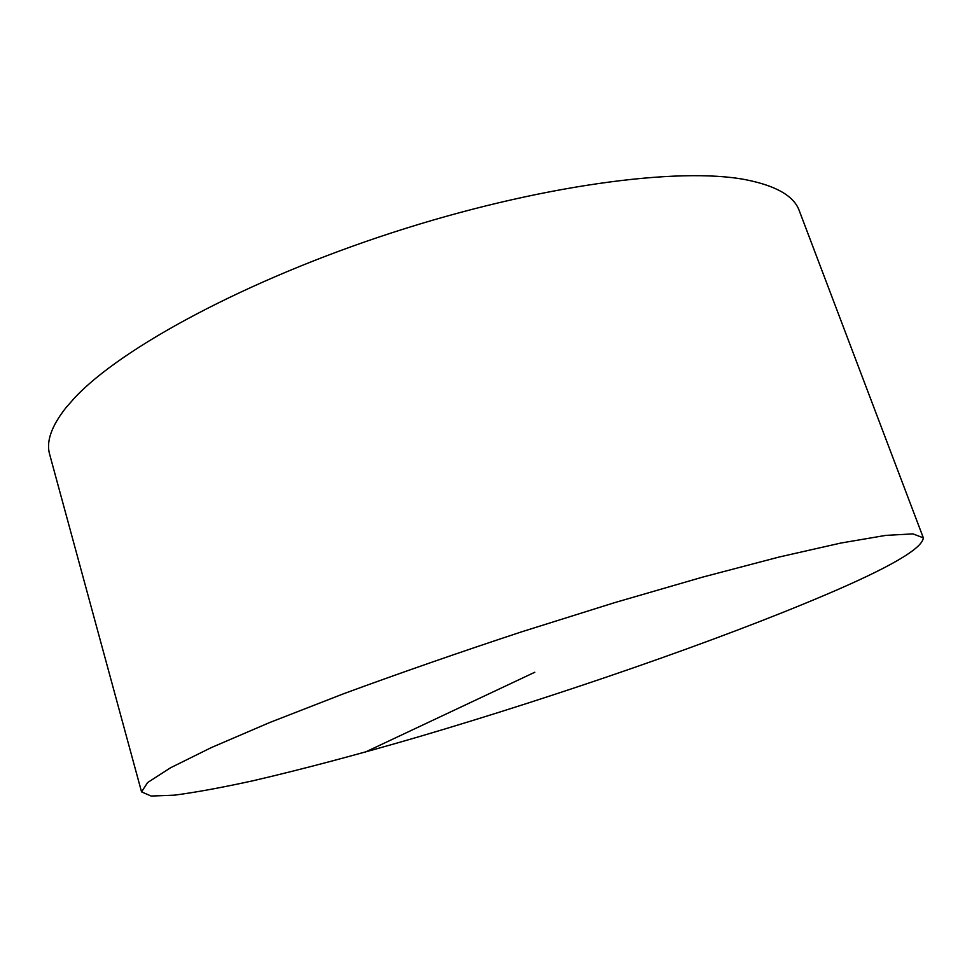 <?xml version="1.0" encoding="UTF-8"?>
<svg xmlns="http://www.w3.org/2000/svg" width="972" height="972" viewBox="0 0 972 972"><rect width="100%" height="100%" fill="white"/><g stroke="black" fill="none" stroke-linecap="round" stroke-linejoin="round"><path stroke-width="1.46" d="M141.548 791.876L49.633 454.288C45.988 441.689 51.419 426.161 65.962 407.705L74.723 397.755C121.439 347.672 246.438 280.009 392.044 232.721C537.625 185.397 678.529 166.674 745.755 179.723C776.251 185.774 794.088 196.101 799.276 210.717L923.339 537.856C922.379 548.536 889.647 567.587 825.155 594.998C718.004 640.572 559.896 695.174 418.531 736.837C357.489 754.649 302.292 769.289 252.939 780.771C222.102 787.527 195.967 792.326 174.51 795.157L151.134 796.044L141.548 791.876L147.635 782.545L170.586 767.759L211.337 747.577L269.596 722.573L343.432 693.814C399.358 673.244 458.784 652.564 521.709 631.8L614.814 602.591L702.379 577.186L779.022 557.053L840.853 543.044L885.674 535.402L912.939 533.883L923.339 537.856M365.363 752.049L534.843 672.223"/></g></svg>
